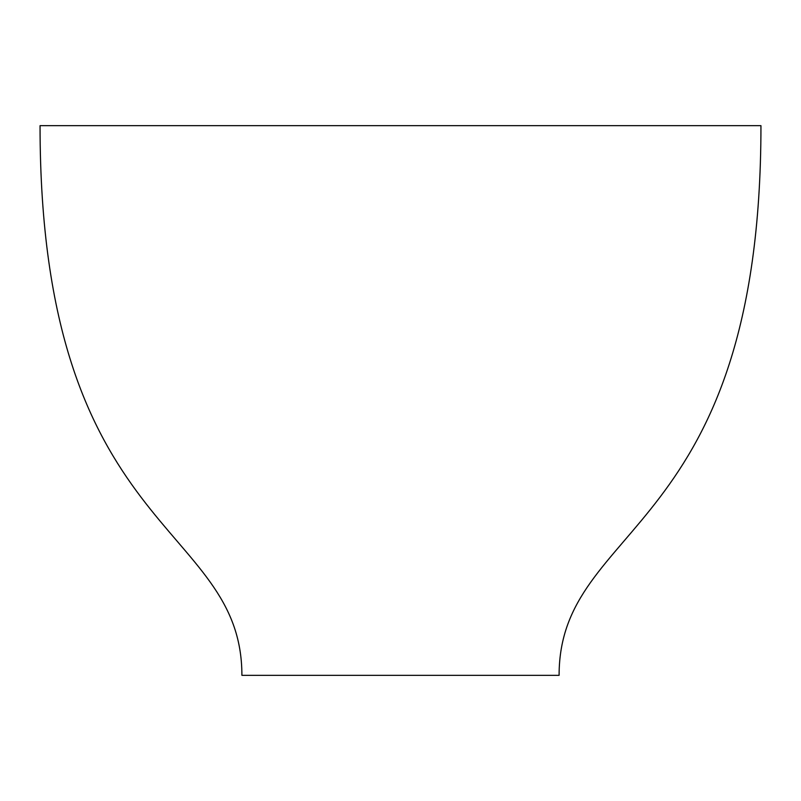<?xml version="1.0" encoding="UTF-8"?>
<svg xmlns="http://www.w3.org/2000/svg" width="801" height="801" viewBox="0 0 801 801"><rect width="100%" height="100%" fill="white"/><g stroke="black" fill="none" stroke-linecap="round" stroke-linejoin="round"><path stroke-width="1.2" d="M400.5 675.343L559.098 675.343C559.098 521.141 760.95 537.511 760.95 125.657L40.05 125.657C40.05 537.511 241.902 521.141 241.902 675.343L559.098 675.343C559.098 521.141 760.95 537.511 760.95 125.657L400.5 125.657M339.804 675.343L241.902 675.343C241.902 521.141 40.05 537.511 40.05 125.657L262.558 125.657"/></g></svg>
